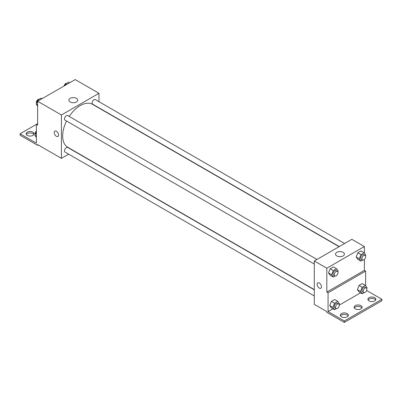 <?xml version="1.0" encoding="UTF-8"?>
<svg xmlns="http://www.w3.org/2000/svg" width="402" height="402" viewBox="0 0 402 402"><rect width="100%" height="100%" fill="white"/><g stroke="black" fill="none" stroke-linecap="round" stroke-linejoin="round"><path stroke-width="0.6" d="M37.627 123.66L36.376 124.384L36.376 143.177L20.1 133.781L36.376 124.384L37.627 125.107L37.627 101.254L75.184 79.571L98.972 93.304L98.972 101.686M54.858 131.097A3.1 1.789 -120 0 0 54.381 133.58A3.1 1.789 -120 0 0 56.406 136.313A3.1 1.789 60 0 1 54.381 133.58A3.1 1.789 60 0 1 54.858 131.097A3.1 1.789 60 0 1 57.953 132.886A3.1 1.789 60 0 1 57.953 136.464A3.1 1.789 60 0 1 56.406 136.313A3.1 1.789 -120 0 0 57.953 136.464M20.1 133.781L20.1 135.228L37.627 145.348L37.627 144.625L61.411 158.358L61.411 114.987L37.627 101.254M316.952 259.456L67.697 115.55A2.653 1.533 120 0 0 65.652 116.263A2.653 1.533 120 0 0 64.491 118.937A2.653 1.533 120 0 0 65.044 120.153L314.299 264.059M314.299 289.842L67.697 147.469A2.653 1.533 120 0 0 65.652 148.182A2.653 1.533 120 0 0 64.491 150.856A2.653 1.533 120 0 0 65.044 152.072L314.299 295.978M68.672 154.167L61.411 158.358M61.411 114.987L98.972 93.304M344.594 243.496L95.339 99.59A2.653 1.533 120 0 0 93.294 100.304A2.653 1.533 120 0 0 92.133 102.977A2.653 1.533 120 0 0 92.686 104.193L339.283 246.567M339.082 246.682L92.586 104.364A24.788 14.311 120 0 0 69.199 116.419M66.541 121.017A24.788 14.311 120 0 0 62.667 135.951A24.788 14.311 120 0 0 67.797 147.298L314.299 289.611M76.445 98.359A4.442 2.563 180 0 1 77.747 100.173A4.442 2.563 180 0 1 73.305 102.736A4.442 2.563 180 0 1 68.868 100.173A4.442 2.563 180 0 1 71.606 97.802A4.442 2.563 180 0 1 76.445 98.359M37.627 145.348L38.25 144.986M26.336 134.504A3.985 2.301 180 0 1 32.934 133.6A3.985 2.301 180 0 1 33.899 134.504M32.934 132.157A3.985 2.301 180 0 1 34.1 133.781A3.985 2.301 180 0 1 30.115 136.082A3.985 2.301 180 0 1 26.13 133.781A3.985 2.301 180 0 1 28.592 131.655A3.985 2.301 180 0 1 32.934 132.157M364.373 259.38L364.373 270.385L326.816 292.068L328.067 292.792L328.067 311.585L344.343 320.982L344.343 322.429L326.816 312.309L326.816 311.585L314.299 304.359L314.299 260.988L351.856 239.306L364.373 246.537L364.373 253.024M317.756 282.882A3.1 1.789 -120 0 0 317.284 285.365A3.1 1.789 -120 0 0 319.304 288.093A3.1 1.789 60 0 1 317.278 285.365A3.1 1.789 60 0 1 317.756 282.882A3.1 1.789 60 0 1 320.856 284.671A3.1 1.789 60 0 1 320.856 288.249A3.1 1.789 60 0 1 319.304 288.093A3.1 1.789 -120 0 0 320.856 288.249M326.816 292.068L326.816 268.219L314.299 260.988M356.162 256.999L357.79 259.315L356.162 256.999L357.79 252.808L356.162 256.999L359.293 258.808L360.921 254.617L364.172 252.737L365.8 255.049L365.513 255.783M361.041 250.928L357.79 252.808L361.041 250.928L364.172 252.737M328.519 272.958L330.148 275.269L328.519 272.958L330.148 268.767L328.519 272.958L331.65 274.767L333.278 270.576L336.529 268.697L338.157 271.008L337.871 271.742M333.399 266.888L330.148 268.767L333.399 266.888L336.529 268.697M326.816 268.219L364.373 246.537M343.102 252.31A4.442 2.563 180 0 1 344.403 254.124A4.442 2.563 180 0 1 339.961 256.687A4.442 2.563 180 0 1 335.519 254.124A4.442 2.563 180 0 1 338.263 251.758A4.442 2.563 180 0 1 343.102 252.31M364.373 270.385L365.624 271.109L365.624 285.666M366.654 290.495L381.9 299.299L381.9 300.746L344.343 322.429M381.9 299.299L344.343 320.982M354.333 307.972A3.985 2.301 180 0 1 360.931 307.068A3.985 2.301 180 0 1 361.895 307.972M368.101 300.023A3.985 2.301 180 0 1 371.885 298.445A3.985 2.301 180 0 1 375.664 300.023M340.559 315.922A3.985 2.301 180 0 1 344.343 314.344A3.985 2.301 180 0 1 348.127 315.922M365.624 271.109L328.067 292.792M329.771 305.6L331.399 307.912L329.771 305.6L331.399 301.41L329.771 305.6L332.901 307.404L334.529 303.214L337.78 301.339L339.409 303.651L339.122 304.384M334.65 299.53L331.399 301.41L334.65 299.53L337.78 301.339M357.413 289.641L359.041 291.952L357.413 289.641L359.041 285.45L357.413 289.641L360.544 291.445L362.172 287.254L365.423 285.38L367.051 287.691L366.765 288.425M362.292 283.571L359.041 285.45L362.292 283.571L365.423 285.38M360.554 292.827L339.283 305.108M332.916 308.786L328.067 311.585M360.931 305.62A3.985 2.301 180 0 1 362.096 307.249A3.985 2.301 180 0 1 358.112 309.55A3.985 2.301 180 0 1 354.132 307.249A3.985 2.301 180 0 1 356.589 305.123A3.985 2.301 180 0 1 360.931 305.62M369.066 300.922A3.985 2.301 180 0 1 367.9 299.299A3.985 2.301 180 0 1 371.885 296.998A3.985 2.301 180 0 1 375.87 299.299A3.985 2.301 180 0 1 373.408 301.425A3.985 2.301 180 0 1 369.066 300.922M341.524 316.826A3.985 2.301 180 0 1 340.358 315.198A3.985 2.301 180 0 1 344.343 312.902A3.985 2.301 180 0 1 348.328 315.198A3.985 2.301 180 0 1 345.866 317.324A3.985 2.301 180 0 1 341.524 316.826M335.117 276.018L333.278 277.078L331.65 274.767M337.484 271.31L336.233 270.586A2.653 1.533 120 0 0 334.183 271.3A2.653 1.533 120 0 0 333.027 273.973A2.653 1.533 120 0 0 333.575 275.189L334.826 275.908A2.653 1.533 120 0 0 337.484 274.375A2.653 1.533 120 0 0 337.484 271.31A2.653 1.533 120 0 0 335.439 272.023A2.653 1.533 120 0 0 334.278 274.697A2.653 1.533 120 0 0 334.826 275.908M333.278 277.078L330.148 275.269M333.278 270.576L330.148 268.767M362.76 260.059L360.921 261.119L359.293 258.808M365.127 255.35L363.875 254.627A2.653 1.533 120 0 0 361.825 255.34A2.653 1.533 120 0 0 360.669 258.014A2.653 1.533 120 0 0 361.217 259.23L362.468 259.953A2.653 1.533 120 0 0 365.127 258.416A2.653 1.533 120 0 0 365.127 255.35A2.653 1.533 120 0 0 363.076 256.064A2.653 1.533 120 0 0 361.921 258.737A2.653 1.533 120 0 0 362.468 259.953M360.921 261.119L357.79 259.315M360.921 254.617L357.79 252.808M336.368 308.656L334.529 309.721L332.901 307.404M338.735 303.952L337.484 303.229A2.653 1.533 120 0 0 335.439 303.942A2.653 1.533 120 0 0 334.278 306.61A2.653 1.533 120 0 0 334.826 307.826L336.077 308.55A2.653 1.533 120 0 0 338.735 307.017A2.653 1.533 120 0 0 338.735 303.952A2.653 1.533 120 0 0 336.69 304.661A2.653 1.533 120 0 0 335.529 307.334A2.653 1.533 120 0 0 336.077 308.55M334.529 309.721L331.399 307.912M334.529 303.214L331.399 301.41M364.011 292.696L362.172 293.761L360.544 291.445M366.378 287.993L365.127 287.269A2.653 1.533 120 0 0 363.076 287.983A2.653 1.533 120 0 0 361.921 290.656A2.653 1.533 120 0 0 362.468 291.867L363.72 292.591A2.653 1.533 120 0 0 366.378 291.058A2.653 1.533 120 0 0 366.378 287.993A2.653 1.533 120 0 0 364.333 288.706A2.653 1.533 120 0 0 363.172 291.375A2.653 1.533 120 0 0 363.72 292.591M362.172 293.761L359.041 291.952M362.172 287.254L359.041 285.45M37.627 106.218L36.2 104.188L37.828 99.997L41.079 98.118L42.069 98.691M37.627 105.012L36.2 104.188M38.818 100.57L37.828 99.997M39.24 99.183A2.653 1.533 120 0 0 37.316 100.188A2.653 1.533 120 0 0 36.326 102.671A2.653 1.533 120 0 0 36.487 103.46M64.898 85.51L65.471 84.038L68.722 82.159L69.712 82.732M66.461 84.611L65.471 84.038M66.883 83.224A2.653 1.533 120 0 0 64.059 85.998M36.376 137.414L34.949 135.384L36.376 131.71M36.376 136.208L34.949 135.384M36.376 131.052A2.653 1.533 120 0 0 35.074 133.866A2.653 1.533 120 0 0 35.235 134.655"/></g></svg>
